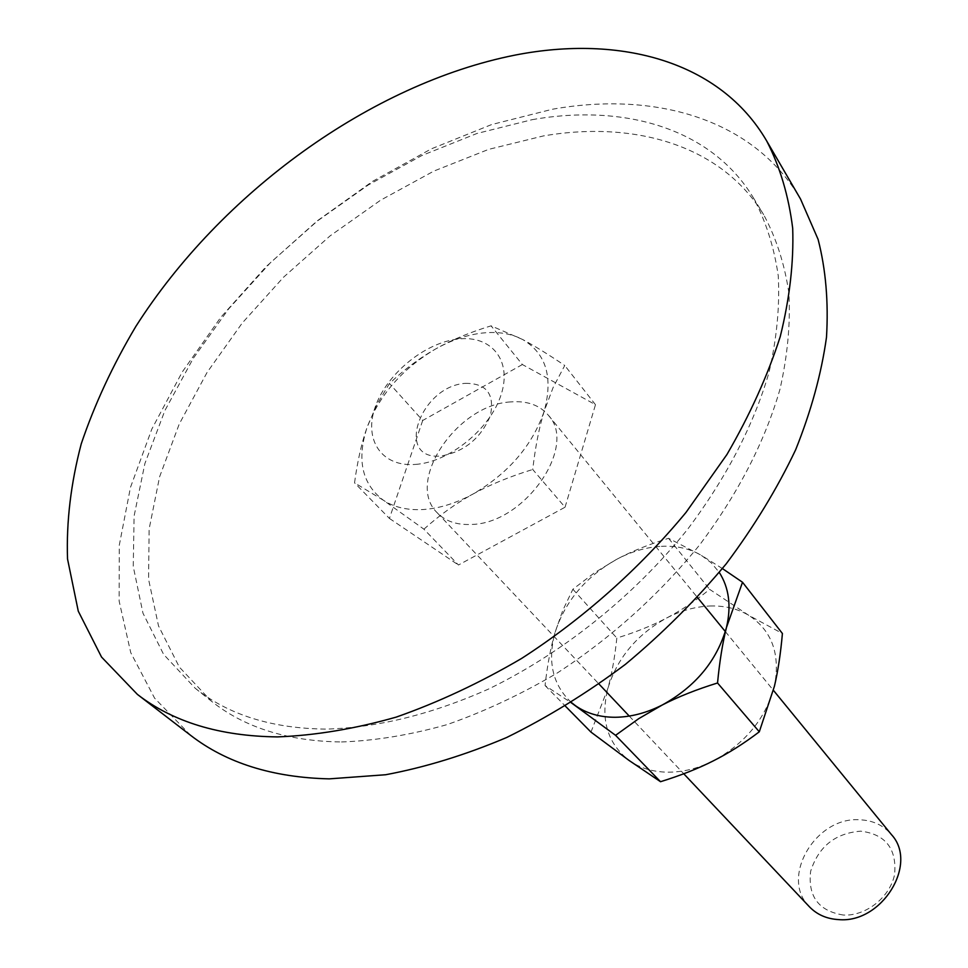 <?xml version="1.0" encoding="UTF-8"?>
<svg xmlns="http://www.w3.org/2000/svg" width="968" height="968" viewBox="0 0 968 968"><rect width="100%" height="100%" fill="white"/><g stroke="black" fill="none" stroke-linecap="round" stroke-linejoin="round"><path stroke-width="0.73" stroke-dasharray="4.84 3.63" d="M465.426 383.34C486.65 383.316 494.938 394.194 490.292 415.962C480.673 438.407 464.35 451.741 441.311 455.952C394.109 460.986 420.076 386.002 465.426 383.34M415.611 464.398C449.575 462.087 490.522 428.691 501.17 394.533C512.326 360.314 491.284 334.928 457.961 339.042C424.783 342.684 386.813 373.817 375.342 406.681C363.399 439.581 381.477 467.229 415.611 464.398M190.636 735.353L154.59 698.158L130.753 652.662L119.124 601.019L119.27 545.311L130.462 487.424L151.807 429.126L182.25 371.99L220.716 317.407L266.055 266.684L317.093 220.97L372.583 181.355L431.232 148.903L491.647 124.557L552.304 109.263C655.88 90.738 754.181 119.475 800.524 199.021M532.061 119.693C624.614 103.358 711.335 128.587 753.165 197.448C765.676 220.631 774.049 246.743 778.248 275.771C779.881 306.203 776.796 338.473 768.979 372.559C753.612 425.206 726.581 477.321 687.897 528.927C634.306 595.792 563.11 652.855 488.38 689.131C431.498 714.372 377.435 727.694 326.204 729.098C272.141 728.565 228.46 714.928 195.125 688.175L163.604 654.38L142.974 613.192L133.245 566.449L134.104 515.98L144.91 463.478L164.899 410.529L193.14 358.559L228.678 308.877L270.435 262.679L317.322 221.055L368.203 185.021L421.83 155.533L476.921 133.487L532.061 119.693M341.51 741.972C375.233 740.75 410.444 734.954 447.131 724.596C484.194 711.637 520.929 694.419 557.35 672.954C611.764 637.416 659.341 594.558 700.058 544.379C738.281 493.232 764.926 441.493 780.002 389.16C787.625 355.28 790.578 323.167 788.86 292.844C784.576 263.913 776.167 237.85 763.643 214.678C721.825 145.817 635.48 120.141 543.423 135.931L488.598 149.387L433.846 171.094L380.569 200.219L330.064 235.902L283.563 277.187L242.206 323.07L207.079 372.438L179.213 424.117L159.599 476.8L149.12 529.072L148.576 579.348L158.522 625.933L179.298 667.025L210.879 700.771C244.202 727.512 287.75 741.246 341.51 741.972M423.911 529.181C439.714 515.024 456.073 503.312 473.001 494.043C456.085 503.227 439.605 508.381 423.524 509.507C407.552 510.439 394.182 507.353 383.401 500.25C361.947 484 356.539 459.631 367.162 427.154C379.637 394.811 402.301 368.832 435.176 349.218C450.906 340.337 466.552 334.952 482.112 333.077C497.649 331.358 511.14 333.488 522.599 339.478L491.079 325.841C469.553 332.423 450.919 340.228 435.176 349.218C419.374 358.172 404.14 369.607 389.463 383.522L376.806 404.672L367.162 427.154C361.693 442.509 357.482 461.07 354.542 482.838L383.401 500.25L423.911 529.181L458.457 565.01L565.046 507.22L532.727 469.492C535.389 446.623 539.224 427.142 544.246 411.061L553.115 387.539L564.743 365.481C548.009 354.215 533.949 345.552 522.599 339.478C546.085 353.356 553.309 377.217 544.246 411.061C532.364 445.534 508.611 473.195 473.001 494.043C489.856 484.738 509.761 476.546 532.727 469.492M809.442 906.81C779.615 878.061 815.31 816.823 859.257 819.763C872.664 820.223 883.397 825.184 891.492 834.658M843.455 915.05C818.674 911.082 807.735 896.489 810.639 871.285C818.553 846.504 835.263 833.133 860.77 831.161C885.514 834.283 896.804 848.621 894.65 874.152C890.391 896.9 866.094 916.285 843.455 915.05M510.463 401.938C456.932 404.624 404.842 482.04 437.258 512.822C445.437 521.256 456.823 525.128 471.392 524.438C524.523 523.797 578.295 446.151 548.299 415.175C539.503 404.999 526.894 400.583 510.463 401.938M565.046 507.22L595.477 404.697L522.381 364.537L491.079 325.841M522.381 364.537L422.701 420.475L389.463 383.522M595.477 404.697L564.743 365.481M422.701 420.475L389.426 518.437L354.542 482.838M389.426 518.437L458.457 565.01M590.976 732.098L607.831 688.563C611.812 674.091 614.825 657.248 616.834 638.045C635.746 632.213 652.323 625.546 666.589 618.044C680.891 610.602 695.254 601.055 709.665 589.379L748.845 615.382L782.41 633.508M710.004 606.004C724.621 605.544 737.568 608.666 748.845 615.382C772.04 630.688 780.559 654.32 774.412 686.276C765.676 718.583 745.3 743.448 713.283 760.884C698.013 768.483 682.827 772.246 667.714 772.186C652.686 771.944 639.775 768.011 628.982 760.388C607.335 743.194 600.281 719.26 607.831 688.563C617.197 658.107 636.775 634.597 666.589 618.044C680.891 610.626 695.363 606.609 710.004 606.004M661.398 546.315C676.438 545.589 689.712 548.566 701.207 555.245L668.549 538.305C648.729 544.415 631.414 551.433 616.592 559.371L594.521 572.754L572.887 589.234L562.759 610.457L555.051 632.479C565.191 601.164 585.701 576.795 616.592 559.371C631.402 551.53 646.346 547.186 661.398 546.315M571.362 702.502C552.692 684.945 547.247 661.604 555.051 632.479C550.695 647.374 547.356 665.052 545.057 685.538L571.12 702.659M722.418 568.579L701.207 555.245L711.25 562.819L719.272 572.427M545.057 685.538L565.421 706.18M572.887 589.234L616.834 638.045M668.549 538.305L709.665 589.379M753.165 197.448L763.643 214.678M195.125 688.175L210.879 700.771M437.258 512.822L599.023 684.073M629.26 716.078L683.759 773.771M548.299 415.175L697.468 597.51M725.347 631.584L773.432 690.353"/><path stroke-width="1.45" d="M277.441 736.902C315.157 735.474 354.724 728.88 396.166 717.131C438.141 702.417 479.934 682.864 521.546 658.482C583.051 618.83 639.509 568.676 686.01 512.411L726.92 454.536C749.897 414.933 767.66 375.644 780.22 336.683C789.67 298.471 793.833 262.34 792.695 228.315C788.666 195.899 780.002 166.774 766.68 140.941C720.313 61.395 620.585 34.461 515.182 55.079C371.01 83.659 220.994 192.789 135.847 326.434C112.881 365.009 94.682 404.14 81.252 443.828C70.846 483.407 66.272 521.788 67.53 558.972L78.275 611.171L101.519 657.03L137.371 694.371C173.103 722.031 219.797 736.212 277.441 736.902M766.68 140.941L800.524 199.021L818.105 239.398C825.813 269.406 828.596 302.04 826.49 337.287C821.409 373.672 811.124 411.194 795.611 449.854C777.159 488.659 754.011 526.677 726.145 563.908C695.907 600.112 662.342 633.592 625.437 664.326C587.177 692.979 547.561 717.385 506.615 737.519C465.535 754.919 425.218 767.334 385.663 774.739L329.217 778.865C272.577 777.51 226.379 763.002 190.636 735.353L137.371 694.371M773.432 690.353L891.492 834.658C918.62 863.819 881.848 923.726 838.566 919.6C826.708 918.898 816.992 914.627 809.442 906.81L683.759 773.771M571.12 702.659L615.563 735.329L638.735 718.655L662.318 704.97C678.12 696.815 696.524 689.482 717.542 682.985C719.587 661.531 722.564 643.018 726.472 627.445L742.516 582.252L782.41 633.508C780.644 653.569 777.982 671.163 774.412 686.276L759.299 731.796C743.823 743.557 728.493 753.249 713.283 760.884C698.11 768.58 680.516 775.513 660.527 781.708L628.982 760.388L590.976 732.098L565.421 706.18M719.272 572.427C729.061 587.733 731.457 606.077 726.472 627.445C716.973 660.733 695.593 686.578 662.318 704.97C646.467 713.005 630.761 717.106 615.2 717.276C599.736 717.252 586.511 713.404 575.549 705.757L571.362 702.502M742.516 582.252L722.418 568.579M615.563 735.329L660.527 781.708M717.542 682.985L759.299 731.796M599.023 684.073L629.26 716.078M697.468 597.51L725.347 631.584"/></g></svg>
